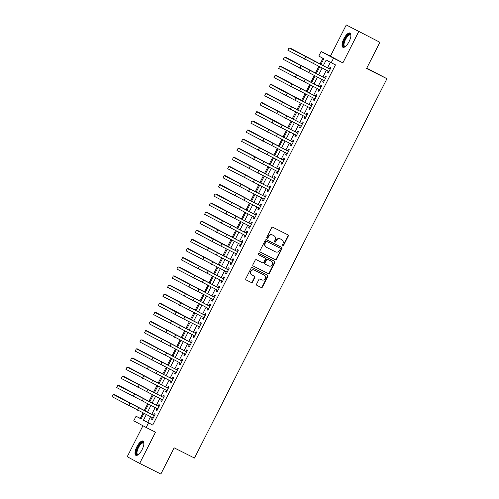 <?xml version="1.0" encoding="UTF-8"?>
<svg xmlns="http://www.w3.org/2000/svg" width="499" height="499" viewBox="0 0 499 499"><rect width="100%" height="100%" fill="white"/><g stroke="black" fill="none" stroke-linecap="round" stroke-linejoin="round"><path stroke-width="0.75" d="M282.546 245.976A0.705 0.655 118.3 0 0 283.451 245.645L288.272 236.133A1.004 0.929 118.3 0 0 287.892 234.817L272.916 227.294A1.004 0.929 118.3 0 0 271.631 227.769L266.803 237.281A0.705 0.655 118.3 0 0 267.071 238.198A0.705 0.655 118.3 0 0 267.969 237.867L268.593 236.638A3.212 2.982 118.3 0 1 272.71 235.11L273.957 235.734A3.212 2.982 118.3 0 1 275.167 239.938L274.544 241.167A0.705 0.655 118.3 0 0 274.793 242.084A0.705 0.655 118.3 0 0 275.71 241.753L276.334 240.524A3.212 2.982 118.3 0 1 280.45 238.996L281.698 239.626A3.212 2.982 118.3 0 1 282.908 243.824L282.284 245.059A0.705 0.655 118.3 0 0 282.546 245.976M282.378 245.851A0.705 0.655 118.3 0 0 283.114 245.464L287.935 235.952A1.004 0.929 118.3 0 0 287.673 234.711M266.903 238.073A0.705 0.655 118.3 0 0 267.632 237.686L268.256 236.457L268.593 236.638M274.637 241.965A0.705 0.655 118.3 0 0 275.373 241.572L275.997 240.343L276.334 240.524M142.078 449.611A7.978 2.975 -63.3 0 0 143.038 441.079A7.978 2.975 -63.3 0 0 136.838 446.792A7.978 2.975 -63.3 0 0 135.878 455.331A7.978 2.975 -63.3 0 0 142.078 449.611M349.094 41.56A7.978 2.975 -63.3 0 0 350.055 33.021A7.978 2.975 -63.3 0 0 343.855 38.741A7.978 2.975 -63.3 0 0 342.894 47.274A7.978 2.975 -63.3 0 0 349.094 41.56M256.592 284.068A1.004 0.929 118.3 0 0 256.966 285.384L261.17 287.493A1.004 0.929 118.3 0 0 262.455 287.019L267.813 276.452A1.004 0.929 118.3 0 0 267.439 275.142L252.457 267.614A1.004 0.929 118.3 0 0 251.172 268.094L245.814 278.654A1.004 0.929 118.3 0 0 246.194 279.97L251.271 282.515A1.004 0.929 118.3 0 0 252.556 282.041L254.846 277.519A1.004 0.929 118.3 0 0 254.471 276.209L251.951 274.943A2.682 2.489 118.3 0 1 250.96 271.4A2.682 2.489 118.3 0 1 254.384 270.152L264.245 275.111A2.682 2.489 118.3 0 1 265.237 278.654A2.682 2.489 118.3 0 1 261.813 279.895L260.172 279.072A1.004 0.929 118.3 0 0 258.881 279.546L256.592 284.068M150.542 416.721L147.692 422.341L152.725 425.054L148.49 422.927L146.176 427.487L133.751 420.794L136.059 416.235L141.098 418.948L143.918 413.39M379.895 42.284L346.275 24.95L379.895 42.284L366.597 68.5L386.943 78.723L194.498 458.057L174.151 447.834L160.853 474.05L139.658 463.403L155.501 432.171L146.176 427.487M346.275 24.95L330.432 56.181L342.857 62.868L358.7 31.637M342.857 62.868L333.532 58.183L331.217 62.743L326.178 60.03L323.265 65.781M152.725 425.054L335.459 64.87L331.217 62.743M275.292 259.655A1.004 0.929 118.3 0 0 276.577 259.181L281.935 248.621A1.004 0.929 118.3 0 0 281.561 247.304L266.578 239.782A1.004 0.929 118.3 0 0 265.293 240.256L259.935 250.816A1.004 0.929 118.3 0 0 260.316 252.132L274.955 259.474A1.004 0.929 118.3 0 0 276.246 259L281.604 248.44A1.004 0.929 118.3 0 0 281.342 247.198M274.874 262.536L269.516 273.096A1.004 0.929 118.3 0 1 268.231 273.577L253.255 266.048A1.004 0.929 118.3 0 1 252.874 264.738L255.17 260.216A1.004 0.929 118.3 0 1 256.455 259.742L262.53 262.792A1.004 0.929 118.3 0 0 263.815 262.312L265.337 259.318A1.004 0.929 118.3 0 0 264.957 258.002L258.632 254.827A0.705 0.655 118.3 0 1 258.376 253.897A0.705 0.655 118.3 0 1 259.268 253.573L274.5 261.227A1.004 0.929 118.3 0 0 274.5 261.227A1.004 0.929 118.3 0 1 274.874 262.536L274.544 262.355L269.186 272.916L269.516 273.096M142.939 425.747L127.233 456.716L139.658 463.403M328.124 71.114L327.325 72.686L328.167 73.135L330.943 67.664L330.101 67.215L329.29 68.812M323.495 80.233L322.697 81.805L323.539 82.254L326.315 76.784L325.473 76.335L324.668 77.925M318.867 89.352L318.075 90.924L318.911 91.373L321.687 85.903L320.851 85.454L320.04 87.044M314.245 98.471L313.447 100.043L314.289 100.492L317.065 95.022L316.223 94.567L315.412 96.164M309.617 107.584L308.819 109.156L309.661 109.612L312.436 104.141L311.594 103.686L310.79 105.283M304.995 116.704L304.197 118.275L305.032 118.731L307.808 113.261L306.972 112.805L306.161 114.402M300.367 125.823L299.568 127.395L300.41 127.85L303.186 122.38L302.344 121.924L301.533 123.521M295.739 134.942L294.94 136.514L295.782 136.969L298.558 131.493L297.716 131.044L296.911 132.64M291.117 144.061L290.318 145.633L291.154 146.082L293.93 140.612L293.094 140.163L292.283 141.76M286.488 153.181L285.69 154.752L286.532 155.201L289.308 149.731L288.466 149.282L287.655 150.879M281.86 162.3L281.062 163.872L281.904 164.321L284.68 158.85L283.837 158.401L283.033 159.992M277.238 171.419L276.44 172.991L277.276 173.44L280.051 167.97L279.215 167.521L278.405 169.111M272.61 180.538L271.812 182.11L272.654 182.559L275.429 177.089L274.587 176.634L273.776 178.23M267.982 189.651L267.183 191.223L268.025 191.678L270.801 186.208L269.959 185.753L269.154 187.35M263.36 198.77L262.561 200.342L263.397 200.798L266.173 195.327L265.337 194.872L264.526 196.469M258.732 207.89L257.933 209.461L258.775 209.917L261.551 204.447L260.709 203.991L259.898 205.588M254.103 217.009L253.305 218.581L254.147 219.036L256.923 213.56L256.081 213.11L255.276 214.707M249.481 226.128L248.683 227.7L249.519 228.149L252.294 222.679L251.459 222.23L250.648 223.826M244.853 235.247L244.055 236.819L244.897 237.268L247.672 231.798L246.83 231.349L246.019 232.946M240.225 244.367L239.426 245.938L240.269 246.387L243.044 240.917L242.202 240.468L241.397 242.065M235.603 253.486L234.804 255.058L235.64 255.507L238.416 250.036L237.58 249.587L236.769 251.178M230.975 262.605L230.176 264.177L231.018 264.626L233.794 259.156L232.952 258.7L232.141 260.297M226.346 271.724L225.548 273.29L226.39 273.745L229.166 268.275L228.324 267.82L227.519 269.416M221.724 280.837L220.926 282.409L221.762 282.864L224.538 277.394L223.702 276.939L222.891 278.536M217.096 289.956L216.298 291.528L217.14 291.984L219.916 286.513L219.073 286.058L218.263 287.655M212.468 299.076L211.67 300.648L212.512 301.103L215.287 295.626L214.445 295.177L213.641 296.774M207.846 308.195L207.048 309.767L207.883 310.222L210.659 304.746L209.823 304.296L209.012 305.893M203.218 317.314L202.419 318.886L203.261 319.335L206.037 313.865L205.195 313.416L204.384 315.012M198.59 326.433L197.797 328.005L198.633 328.454L201.409 322.984L200.573 322.535L199.762 324.132M193.968 335.553L193.169 337.124L194.005 337.574L196.781 332.103L195.945 331.654L195.134 333.245M189.339 344.672L188.541 346.244L189.383 346.693L192.159 341.222L191.317 340.767L190.506 342.364M184.711 353.791L183.919 355.363L184.755 355.812L187.53 350.342L186.695 349.886L185.884 351.483M180.089 362.904L179.291 364.476L180.127 364.931L182.902 359.461L182.066 359.006L181.256 360.602M175.461 372.023L174.662 373.595L175.505 374.05L178.28 368.58L177.438 368.125L176.627 369.722M170.833 381.142L170.04 382.714L170.876 383.17L173.652 377.693L172.816 377.244L172.005 378.841M166.211 390.262L165.412 391.834L166.248 392.289L169.024 386.812L168.188 386.363L167.377 387.96M161.582 399.381L160.784 400.953L161.626 401.402L164.402 395.932L163.56 395.482L162.749 397.079M156.954 408.5L156.162 410.072L156.998 410.521L159.774 405.051L158.938 404.602L158.127 406.198M330.357 62.281L327.5 67.914M326.334 70.216L322.878 77.027M321.705 79.335L318.25 86.146M317.083 88.454L313.622 95.265M312.455 97.573L309 104.385M307.827 106.686L304.371 113.504M303.205 115.805L299.743 122.623M298.577 124.925L295.121 131.742M293.948 134.044L290.493 140.861M289.326 143.163L285.865 149.981M284.698 152.282L281.243 159.094M280.07 161.402L276.614 168.213M275.448 170.521L271.986 177.332M270.82 179.64L267.364 186.451M266.192 188.753L262.736 195.571M261.57 197.872L258.114 204.69M256.941 206.991L253.486 213.809M252.313 216.111L248.858 222.928M247.691 225.23L244.236 232.047M243.063 234.349L239.607 241.16M238.441 243.468L234.979 250.28M233.813 252.588L230.357 259.399M229.184 261.707L225.729 268.518M224.562 270.82L221.101 277.637M219.934 279.939L216.479 286.757M215.306 289.058L211.85 295.876M210.684 298.177L207.222 304.995M206.056 307.297L202.6 314.114M201.428 316.416L197.972 323.227M196.806 325.535L193.344 332.346M192.177 334.654L188.722 341.466M187.549 343.774L184.094 350.585M182.927 352.887L179.465 359.704M178.299 362.006L174.843 368.823M173.671 371.125L170.215 377.943M169.049 380.244L165.587 387.062M164.421 389.363L160.965 396.181M159.792 398.483L156.337 405.294M155.17 407.602L151.708 414.413M152.332 417.619L151.534 419.191L152.376 419.64L155.152 414.17L154.31 413.721L153.499 415.311M322.972 58.302L320.102 63.953M318.836 66.448L315.48 73.072M314.214 75.567L310.852 82.192M309.586 84.687L306.224 91.311M304.958 93.806L301.602 100.43M300.336 102.925L296.974 109.543M295.707 112.044L292.345 118.662M291.079 121.157L287.723 127.781M286.457 130.276L283.095 136.901M281.829 139.396L278.467 146.02M277.201 148.515L273.845 155.139M272.579 157.634L269.217 164.258M267.951 166.753L264.589 173.378M263.322 175.873L259.967 182.497M258.7 184.992L255.338 191.61M254.072 194.111L250.71 200.729M249.444 203.224L246.088 209.848M244.822 212.343L241.46 218.967M240.194 221.462L236.832 228.087M235.565 230.582L232.21 237.206M230.943 239.701L227.581 246.325M226.315 248.82L222.953 255.444M221.693 257.939L218.331 264.564M217.065 267.059L213.703 273.683M212.437 276.178L209.081 282.796M207.815 285.291L204.453 291.915M203.187 294.41L199.825 301.034M198.558 303.529L195.203 310.153M193.936 312.648L190.574 319.273M189.308 321.768L185.946 328.392M184.68 330.887L181.324 337.511M180.058 340.006L176.696 346.63M175.43 349.125L172.068 355.75M170.801 358.245L167.446 364.863M166.179 367.358L162.817 373.982M161.551 376.477L158.189 383.101M156.923 385.596L153.567 392.22M152.301 394.715L148.939 401.339M147.673 403.834L144.311 410.459M143.045 412.954L140.3 418.368L141.161 418.829M386.943 78.723L366.777 68.151M140.3 418.368L136.059 416.235M320.876 64.583L323.832 58.763L318.792 56.056L321.106 51.497L333.532 58.183M330.432 56.181L321.106 51.497M146.301 414.588L143.45 420.214L148.49 422.927M322.092 68.082L318.636 74.9M317.47 77.202L314.008 84.019M312.842 86.321L309.386 93.138M308.214 95.44L304.758 102.258M303.592 104.559L300.136 111.377M298.963 113.678L295.508 120.49M294.335 122.798L290.88 129.609M289.713 131.917L286.258 138.728M285.085 141.036L281.629 147.847M280.457 150.149L277.001 156.967M275.835 159.268L272.379 166.086M271.207 168.388L267.751 175.205M266.585 177.507L263.123 184.324M261.956 186.626L258.501 193.444M257.328 195.745L253.872 202.557M252.706 204.864L249.244 211.676M248.078 213.984L244.622 220.795M243.45 223.103L239.994 229.914M238.828 232.216L235.366 239.033M234.199 241.335L230.744 248.153M229.571 250.454L226.116 257.272M224.949 259.574L221.487 266.391M220.321 268.693L216.865 275.51M215.693 277.812L212.237 284.623M211.071 286.931L207.609 293.743M206.443 296.05L202.987 302.862M201.814 305.17L198.359 311.981M197.192 314.283L193.731 321.1M192.564 323.402L189.109 330.219M187.936 332.521L184.48 339.339M183.314 341.64L179.852 348.458M178.686 350.76L175.23 357.577M174.057 359.879L170.602 366.69M169.435 368.998L165.974 375.809M164.807 378.117L161.352 384.929M160.179 387.236L156.723 394.048M155.557 396.349L152.095 403.167M150.929 405.469L147.473 412.286M145.084 411.089L148.546 404.271M149.712 401.969L153.168 395.152M154.341 392.85L157.796 386.033M158.963 383.731L162.424 376.92M163.591 374.612L167.046 367.8M168.219 365.493L171.675 358.681M172.841 356.373L176.303 349.562M177.469 347.26L180.925 340.443M182.098 338.141L185.553 331.324M186.72 329.022L190.181 322.204M191.348 319.903L194.803 313.085M195.976 310.783L199.432 303.966M200.598 301.664L204.06 294.853M205.226 292.545L208.682 285.734M209.854 283.426L213.31 276.614M214.476 274.307L217.938 267.495M219.105 265.194L222.56 258.376M223.733 256.074L227.188 249.257M228.355 246.955L231.817 240.138M232.983 237.836L236.439 231.018M237.611 228.717L241.067 221.899M242.233 219.597L245.695 212.786M246.862 210.478L250.317 203.667M251.49 201.359L254.945 194.548M256.112 192.24L259.574 185.428M260.74 183.127L264.196 176.309M265.368 174.008L268.824 167.19M269.99 164.888L273.446 158.071M274.618 155.769L278.074 148.952M279.247 146.65L282.702 139.832M283.869 137.531L287.324 130.719M288.497 128.411L291.952 121.6M293.119 119.292L296.581 112.481M297.747 110.173L301.203 103.362M302.375 101.06L305.831 94.242M306.997 91.941L310.459 85.123M311.626 82.822L315.081 76.004M316.254 73.702L319.709 66.885M147.692 422.341L143.45 420.214M327.325 72.686L328.18 73.116M322.697 81.805L323.552 82.229M318.075 90.924L318.923 91.348M313.447 100.043L314.301 100.467M308.819 109.156L309.673 109.587M304.197 118.275L305.045 118.706M299.568 127.395L300.423 127.825M294.94 136.514L295.795 136.944M290.318 145.633L291.167 146.064M285.69 154.752L286.545 155.183M281.062 163.872L281.916 164.296M276.44 172.991L277.288 173.415M271.812 182.11L272.666 182.534M267.183 191.223L268.038 191.653M262.561 200.342L263.41 200.773M257.933 209.461L258.788 209.892M253.305 218.581L254.159 219.011M248.683 227.7L249.531 228.13M244.055 236.819L244.909 237.25M239.426 245.938L240.281 246.363M234.804 255.058L235.653 255.482M230.176 264.177L231.031 264.601M225.548 273.29L226.403 273.72M220.926 282.409L221.774 282.839M216.298 291.528L217.152 291.959M211.67 300.648L212.524 301.078M207.048 309.767L207.896 310.197M202.419 318.886L203.274 319.316M197.797 328.005L198.646 328.429M193.169 337.124L194.017 337.549M188.541 346.244L189.395 346.668M183.919 355.363L184.767 355.787M179.291 364.476L180.139 364.906M174.662 373.595L175.517 374.025M170.04 382.714L170.889 383.145M165.412 391.834L166.261 392.264M160.784 400.953L161.639 401.383M156.162 410.072L157.01 410.496M151.534 419.191L152.382 419.615M281.498 239.52A3.212 2.982 118.3 0 0 281.361 239.445L281.698 239.626M275.997 240.343A3.212 2.982 118.3 0 1 280.114 238.815L281.361 239.445M273.758 235.628A3.212 2.982 118.3 0 0 273.62 235.553L273.957 235.734M268.256 236.457A3.212 2.982 118.3 0 1 272.373 234.929L273.62 235.553M260.197 252.064L274.955 259.474M280.276 249.02A0.705 0.655 118.3 0 0 280.008 248.097L266.859 241.491A0.705 0.655 118.3 0 0 265.961 241.828L265.3 243.125A3.212 2.982 118.3 0 0 266.51 247.329L275.498 251.845A3.212 2.982 118.3 0 0 279.615 250.317L280.276 249.02M280.026 248.109L279.69 247.928A0.705 0.655 118.3 0 0 279.671 247.916L280.008 248.097M266.372 247.255L266.173 247.148A3.212 2.982 118.3 0 1 264.963 242.944L265.624 241.647A0.705 0.655 118.3 0 1 266.522 241.31L279.671 247.916M253.136 265.979L267.894 273.396A1.004 0.929 118.3 0 0 269.186 272.916M264.663 257.846A1.004 0.929 118.3 0 0 264.62 257.821L258.538 254.764M268.83 265.961A2.682 2.489 118.3 0 0 272.261 264.713A2.682 2.489 118.3 0 0 271.263 261.17L267.788 259.424A1.004 0.929 118.3 0 0 266.503 259.904L264.981 262.898A1.004 0.929 118.3 0 0 265.356 264.214L268.83 265.961M271.044 261.052A2.682 2.489 118.3 0 0 270.926 260.989L271.263 261.17M265.318 264.189L265.025 264.033A1.004 0.929 118.3 0 1 264.645 262.717L266.167 259.723A1.004 0.929 118.3 0 1 267.452 259.243L270.926 260.989M274.544 262.355A1.004 0.929 118.3 0 0 274.282 261.114M264.021 274.993A2.682 2.489 118.3 0 0 263.909 274.93L264.245 275.111M251.839 274.88L251.615 274.762A2.682 2.489 118.3 0 1 250.623 271.219A2.682 2.489 118.3 0 1 254.047 269.971L263.909 274.93M246.076 279.895L250.935 282.334A1.004 0.929 118.3 0 0 252.22 281.86L254.515 277.338A1.004 0.929 118.3 0 0 254.253 276.097M256.854 285.309L260.834 287.312A1.004 0.929 118.3 0 0 262.125 286.838L267.483 276.271A1.004 0.929 118.3 0 0 267.221 275.03M320.976 64.39L289.969 47.979L320.963 64.415M289.969 47.979L289.794 48.309M330.145 69.236L289.002 47.916L330.132 69.261M289.002 47.916L287.848 50.193L328.972 71.544M345.308 46.569A6.905 2.576 116.7 0 1 345.239 46.6A6.905 2.576 116.7 0 1 344.884 39.271A6.905 2.576 116.7 0 1 350.916 35.304A6.905 2.576 116.7 0 1 350.934 35.379M350.928 35.516A6.393 2.383 -63.3 0 0 350.448 34.992A6.393 2.383 -63.3 0 0 345.476 39.571A6.393 2.383 -63.3 0 0 344.709 46.413A6.393 2.383 -63.3 0 0 345.42 46.482M350.417 33.308A7.922 2.957 -63.3 0 0 344.547 39.09A7.922 2.957 -63.3 0 0 343.343 47.393M138.292 454.626A6.905 2.576 116.7 0 1 138.223 454.658A6.905 2.576 116.7 0 1 136.695 450.266A6.905 2.576 116.7 0 1 141.704 442.601A6.905 2.576 116.7 0 1 143.899 443.361A6.905 2.576 116.7 0 1 143.912 443.436M143.912 443.574A6.393 2.383 -63.3 0 0 143.425 443.043A6.393 2.383 -63.3 0 0 142.015 443.255A6.393 2.383 -63.3 0 0 137.774 449.169A6.393 2.383 -63.3 0 0 137.687 454.47A6.393 2.383 -63.3 0 0 138.398 454.539M143.4 441.366A7.922 2.957 -63.3 0 0 141.941 441.721A7.922 2.957 -63.3 0 0 136.826 448.688A7.922 2.957 -63.3 0 0 136.321 455.45M316.347 73.509L285.341 57.092L316.335 73.534M285.341 57.092L285.172 57.429M311.725 82.628L280.712 66.211L311.713 82.653M280.712 66.211L280.544 66.548M307.097 91.747L276.09 75.33L307.085 91.772M276.09 75.33L275.916 75.667M302.469 100.867L271.462 84.45L302.456 100.892M271.462 84.45L271.294 84.786M325.516 78.355L284.38 57.029L325.504 78.38M284.38 57.029L283.22 59.312L324.35 80.657M320.888 87.475L279.752 66.149L320.876 87.5M279.752 66.149L278.598 68.432L319.722 89.776M316.266 96.594L275.124 75.268L316.254 96.619M275.124 75.268L273.97 77.551L315.094 98.896M295.982 97.879L311.626 105.738L270.502 84.387L295.982 97.879L294.828 100.156L310.472 108.015M270.502 84.387L269.341 86.67L294.828 100.156M297.847 109.986L266.834 93.569L297.834 110.011M266.834 93.569L266.666 93.906M307.01 114.832L265.873 93.506L306.997 114.851M265.873 93.506L264.719 95.783L305.843 117.134M293.219 119.105L262.212 102.688L293.206 119.124M262.212 102.688L262.037 103.025M302.388 123.952L261.245 102.626L302.375 123.97M261.245 102.626L260.091 104.902L301.215 126.253M288.59 128.218L257.584 111.807L288.578 128.243M257.584 111.807L257.415 112.144M282.103 125.23L297.747 133.09L256.623 111.745L282.103 125.23L280.949 127.513L296.593 135.372M256.623 111.745L255.463 114.022L280.949 127.513M283.968 137.337L252.956 120.926L283.956 137.362M252.956 120.926L252.787 121.257M293.131 142.184L251.995 120.864L293.125 142.209M251.995 120.864L250.841 123.141L291.965 144.492M279.34 146.457L248.334 130.046L279.328 146.481M248.334 130.046L248.159 130.376M288.509 151.303L247.367 129.983L288.497 151.328M247.367 129.983L246.213 132.26L287.337 153.611M274.712 155.576L243.705 139.159L274.706 155.601M243.705 139.159L243.537 139.495M283.881 160.422L242.745 139.096L283.869 160.447M242.745 139.096L241.585 141.379L282.715 162.724M270.09 164.695L239.077 148.278L270.078 164.72M239.077 148.278L238.909 148.615M279.253 169.541L238.117 148.215L279.247 169.566M238.117 148.215L236.963 150.498L278.086 171.843M265.462 173.814L234.455 157.397L265.449 173.839M234.455 157.397L234.281 157.734M274.631 178.661L233.488 157.335L274.618 178.686M233.488 157.335L232.334 159.618L273.458 180.962M270.003 187.78L228.866 166.454L269.99 187.805M228.866 166.454L227.706 168.737L268.836 190.082M265.374 196.899L224.238 175.573L265.368 196.924M224.238 175.573L223.084 177.85L264.208 199.201M260.834 182.933L229.827 166.516L260.827 182.958M229.827 166.516L229.659 166.853M256.212 192.053L225.199 175.636L256.199 192.078M225.199 175.636L225.03 175.972M251.583 201.172L220.577 184.755L251.571 201.191M220.577 184.755L220.408 185.092M260.752 206.018L219.61 184.692L260.74 206.037M219.61 184.692L218.456 186.969L259.58 208.32M246.961 210.285L215.948 193.874L246.949 210.31M215.948 193.874L215.78 194.211M256.124 215.131L214.988 193.812L256.112 215.156M214.988 193.812L213.828 196.088L254.958 217.439M242.333 219.404L211.327 202.993L242.321 219.429M211.327 202.993L211.152 203.33M251.502 224.251L210.36 202.931L251.49 224.276M210.36 202.931L209.206 205.208L250.33 226.558M237.705 228.523L206.698 212.112L237.692 228.548M206.698 212.112L206.53 212.443M246.874 233.37L205.731 212.05L246.862 233.395M205.731 212.05L204.578 214.327L245.701 235.678M233.083 237.643L202.07 221.225L233.07 237.667M202.07 221.225L201.902 221.562M242.246 242.489L201.109 221.163L242.233 242.514M201.109 221.163L199.949 223.446L241.079 244.791M228.455 246.762L197.448 230.345L228.442 246.787M197.448 230.345L197.273 230.681M221.968 243.774L237.611 251.633L196.481 230.282L221.968 243.774L220.808 246.051L236.451 253.91M196.481 230.282L195.327 232.565L220.808 246.051M223.826 255.881L192.82 239.464L223.814 255.906M192.82 239.464L192.651 239.801M232.996 260.728L191.853 239.401L232.983 260.752M191.853 239.401L190.699 241.684L231.829 263.029M219.204 265L188.192 248.583L219.192 265.025M188.192 248.583L188.023 248.92M228.367 269.847L187.231 248.521L228.355 269.872M187.231 248.521L186.071 250.804L227.201 272.148M214.576 274.119L183.57 257.702L214.564 274.144M183.57 257.702L183.395 258.039M209.948 283.239L178.941 266.822L209.936 283.257M178.941 266.822L178.773 267.158M205.326 292.352L174.313 275.941L205.314 292.377M174.313 275.941L174.145 276.278M223.745 278.966L182.603 257.64L223.733 278.991M182.603 257.64L181.449 259.917L222.573 281.268M219.117 288.085L177.981 266.759L219.105 288.104M177.981 266.759L176.821 269.036L217.951 290.387M214.489 297.198L173.353 275.878L214.476 297.223M173.353 275.878L172.192 278.155L213.323 299.506M200.698 301.471L169.691 285.06L200.685 301.496M169.691 285.06L169.517 285.397M209.867 306.317L168.724 284.998L209.854 306.342M168.724 284.998L167.57 287.274L208.694 308.625M196.07 310.59L165.063 294.179L196.057 310.615M165.063 294.179L164.895 294.51M205.239 315.437L164.102 294.117L205.226 315.462M164.102 294.117L162.942 296.394L204.072 317.744M191.448 319.709L160.435 303.292L191.435 319.734M160.435 303.292L160.266 303.629M184.961 316.722L200.598 324.581L159.474 303.23L184.961 316.722L183.8 319.004L199.444 326.857M159.474 303.23L158.314 305.513L183.8 319.004M186.819 328.829L155.813 312.411L186.807 328.853M155.813 312.411L155.638 312.748M195.988 333.675L154.846 312.349L195.976 333.7M154.846 312.349L153.692 314.632L194.816 335.977M182.191 337.948L151.185 321.531L182.179 337.973M151.185 321.531L151.016 321.867M177.569 347.067L146.556 330.65L177.557 347.092M146.556 330.65L146.388 330.987M172.941 356.186L141.934 339.769L172.928 356.211M141.934 339.769L141.76 340.106M191.36 342.794L150.224 321.468L191.348 342.819M150.224 321.468L149.064 323.751L190.194 345.096M186.732 351.914L145.596 330.588L186.72 351.938M145.596 330.588L144.436 332.87L185.566 354.215M182.11 361.033L140.968 339.707L182.098 361.058M140.968 339.707L139.814 341.983L180.937 363.334M168.313 365.305L137.306 348.888L168.3 365.324M137.306 348.888L137.138 349.225M177.482 370.152L136.346 348.826L177.469 370.171M136.346 348.826L135.185 351.103L176.315 372.454M163.691 374.418L132.678 358.008L163.678 374.443M132.678 358.008L132.509 358.344M172.854 379.265L131.717 357.945L172.841 379.29M131.717 357.945L130.557 360.222L171.687 381.573M159.062 383.538L128.056 367.127L159.05 383.563M128.056 367.127L127.881 367.464M168.232 388.384L127.089 367.064L168.219 388.409M127.089 367.064L125.935 369.341L167.059 390.692M154.434 392.657L123.428 376.246L154.422 392.682M123.428 376.246L123.259 376.577M163.603 397.503L122.467 376.184L163.591 397.528M122.467 376.184L121.307 378.46L162.437 399.811M149.812 401.776L118.799 385.359L149.8 401.801M118.799 385.359L118.631 385.696M158.975 406.623L117.839 385.297L158.963 406.648M117.839 385.297L116.685 387.58L157.809 408.924M145.184 410.895L114.177 394.478L145.172 410.92M114.177 394.478L114.003 394.815M154.353 415.742L113.211 394.416L154.341 415.767M113.211 394.416L112.057 396.699L153.181 418.043M283.114 245.464L283.451 245.645M267.632 237.686L267.969 237.867M275.373 241.572L275.71 241.753M280.114 238.815L280.45 238.996M272.373 234.929L272.71 235.11M287.935 235.952L288.272 236.133M281.604 248.44L281.935 248.621M276.246 259L276.577 259.181M266.522 241.31L266.859 241.491M265.624 241.647L265.961 241.828M264.963 242.944L265.3 243.125M267.894 273.396L268.231 273.577M267.452 259.243L267.788 259.424M266.167 259.723L266.503 259.904M264.645 262.717L264.981 262.898M254.047 269.971L254.384 270.152M254.515 277.338L254.846 277.519M252.22 281.86L252.556 282.041M250.935 282.334L251.271 282.515M267.483 276.271L267.813 276.452M262.125 286.838L262.455 287.019M260.834 287.312L261.17 287.493M314.489 61.402L313.335 63.685M305.613 56.855L304.452 59.132M309.86 70.521L308.706 72.798M300.984 65.974L299.83 68.251M305.238 79.64L304.078 81.917M296.356 75.087L295.202 77.37M300.61 88.76L299.456 91.036M291.734 84.206L290.574 86.489M287.106 93.325L285.952 95.608M291.36 106.998L290.2 109.275M282.478 102.445L281.324 104.728M286.732 116.111L285.578 118.394M277.856 111.564L276.696 113.841M273.227 120.683L272.074 122.96M277.481 134.35L276.321 136.632M268.605 129.802L267.445 132.079M272.853 143.469L271.699 145.752M263.977 138.922L262.817 141.198M268.225 152.588L267.071 154.871M259.349 148.041L258.195 150.318M263.603 161.707L262.443 163.984M254.727 157.154L253.567 159.437M258.975 170.826L257.821 173.103M250.099 166.273L248.939 168.556M254.347 179.946L253.193 182.222M245.471 175.392L244.317 177.675M249.725 189.065L248.564 191.342M240.849 184.511L239.688 186.794M245.096 198.178L243.942 200.461M236.22 193.631L235.06 195.907M240.468 207.297L239.314 209.58M231.592 202.75L230.438 205.027M235.846 216.416L234.686 218.699M226.97 211.869L225.81 214.146M231.218 225.536L230.064 227.818M222.342 220.988L221.182 223.265M226.59 234.655L225.436 236.938M217.714 230.108L216.56 232.384M213.092 239.221L211.932 241.504M217.339 252.893L216.186 255.17M208.463 248.34L207.31 250.623M212.717 262.012L211.557 264.289M203.835 257.459L202.681 259.742M208.089 271.132L206.929 273.408M199.213 266.578L198.053 268.861M203.461 280.251L202.307 282.528M194.585 275.697L193.431 277.974M198.839 289.364L197.679 291.647M189.957 284.817L188.803 287.093M194.211 298.483L193.051 300.766M185.335 293.936L184.175 296.213M189.583 307.602L188.429 309.885M180.707 303.055L179.553 305.332M176.078 312.174L174.924 314.451M180.332 325.841L179.172 328.117M171.456 321.287L170.296 323.57M175.704 334.96L174.55 337.237M166.828 330.407L165.674 332.69M171.082 344.079L169.922 346.356M162.2 339.526L161.046 341.809M166.454 353.198L165.294 355.475M157.578 348.645L156.418 350.928M161.826 362.318L160.672 364.594M152.95 357.764L151.796 360.041M157.204 371.431L156.044 373.714M148.322 366.884L147.168 369.16M152.575 380.55L151.422 382.833M143.7 376.003L142.539 378.279M147.947 389.669L146.793 391.952M139.071 385.122L137.917 387.399M143.325 398.788L142.165 401.071M134.443 394.241L133.289 396.518M138.697 407.908L137.543 410.184M129.821 403.354L128.661 405.637M281.43 239.483L281.767 239.663M273.689 235.59L274.026 235.771M266.104 247.111L266.441 247.292M270.982 261.021L271.319 261.202M265 264.021L265.337 264.202M263.965 274.961L264.302 275.136M251.558 274.731L251.895 274.912"/></g></svg>
